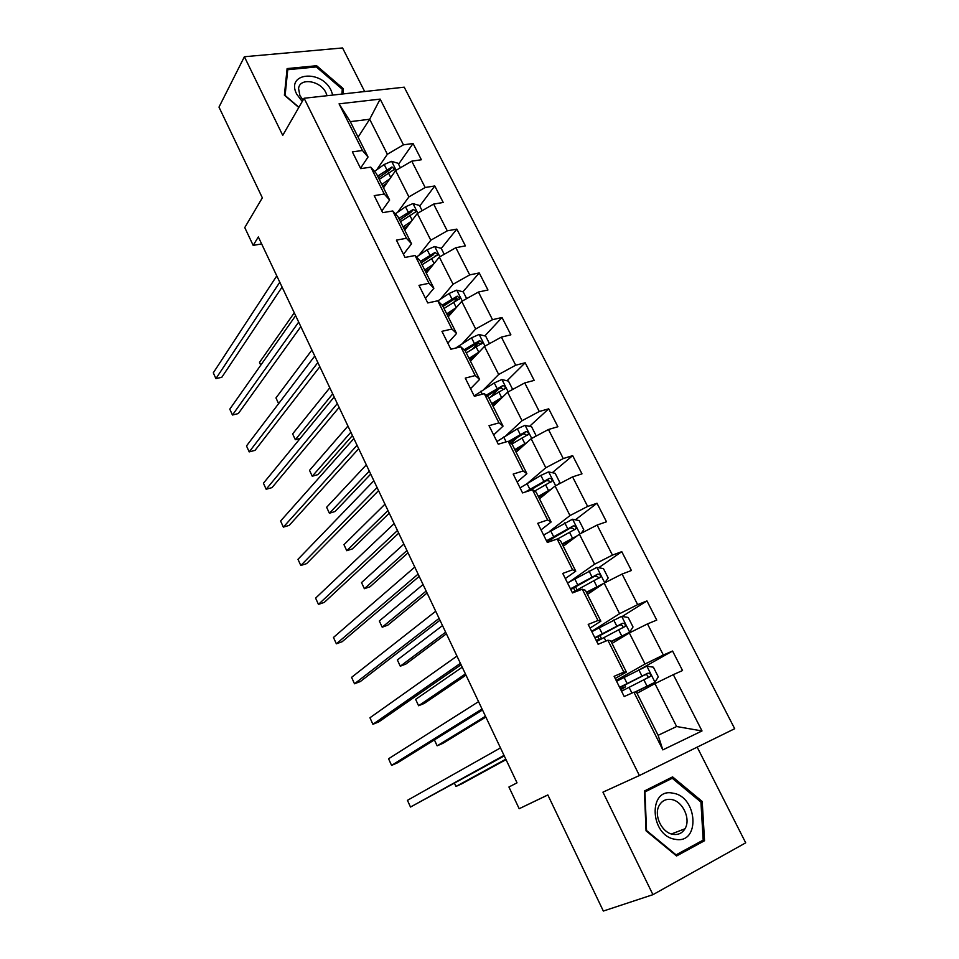 <?xml version="1.0" encoding="UTF-8"?>
<svg xmlns="http://www.w3.org/2000/svg" width="959" height="959" viewBox="0 0 959 959"><rect width="100%" height="100%" fill="white"/><g stroke="black" fill="none" stroke-linecap="round" stroke-linejoin="round"><path stroke-width="1.44" d="M364.672 91.549L342.555 47.95L244.389 56.737L218.988 107.12L262.346 197.818L244.761 227.571L253.176 245.384L261.639 243.922M734.69 728.708L404.219 87.173L304.111 98.25L639.389 775.531L734.69 728.708M639.389 775.531L602.947 792.146L652.935 894.675L745.706 842.829L697.181 747.145M652.935 894.675L603.343 911.05L547.829 794.927L519.179 808.713L547.853 794.987M358.091 137.173L369.671 119.252L350.311 121.649L368.04 157L362.442 150.491L352.361 151.882L360.716 168.628L370.797 167.154L384.259 194.03L374.202 195.636L382.689 212.658L392.746 210.968L406.448 238.288L396.403 240.122L405.034 257.432L415.067 255.514L428.997 283.289L418.975 285.35L427.762 302.948L437.76 300.79L451.917 329.033L441.931 331.334L450.862 349.232L460.835 346.834L475.232 375.556L465.271 378.11L474.357 396.307L484.307 393.658L498.944 422.871L489.018 425.676L498.26 444.197L508.174 441.296L523.063 471.013L513.173 474.07L522.571 492.914L532.461 489.737L547.613 519.97L537.747 523.314L547.313 542.482L557.155 539.03L572.571 569.802L562.753 573.422L572.487 592.926L582.293 589.198L597.984 620.497L588.203 624.417L598.116 644.268L607.874 640.24L623.853 672.103L614.12 676.323L624.201 696.534L633.923 692.206L662.837 749.89L702.012 730.95L676.622 726.526L654.937 683.623L637.04 693.297M362.442 150.491L339.066 103.836L380.16 99.113L403.451 144.833L413.065 143.514L398.572 164.193M702.012 730.95L673.326 674.645L682.544 670.533L672.571 651.029L663.34 655.021L647.481 623.913L656.747 620.089L646.953 600.921L637.663 604.638L622.091 574.057L631.406 570.509L621.768 551.665L612.441 555.105L597.121 525.053L606.484 521.78L597.001 503.247L587.639 506.424L572.583 476.875L581.981 473.854L572.667 455.645L563.257 458.558L548.452 429.5L557.886 426.743L548.728 408.822L539.282 411.495L524.729 382.917L534.187 380.399L525.184 362.778L515.702 365.211L501.389 337.1L510.883 334.823L502.025 317.489L492.518 319.683L478.433 292.039L487.963 289.99L479.236 272.931L469.706 274.897L455.849 247.71L465.403 245.876L456.832 229.105L447.266 230.843L433.624 204.087L443.214 202.469L434.775 185.962L425.173 187.496L411.759 161.16L421.373 159.757L413.065 143.514M519.179 808.713L508.929 787.003L517.033 782.844L258.331 236.945L253.176 245.384M370.797 167.154L376.3 173.471L389.63 200.047L381.826 210.932M383.504 187.832L395.611 170.582L408.918 196.895L397.637 212.275M389.63 200.047L384.259 194.03M411.759 161.16L395.611 170.582M425.173 187.496L408.918 196.895M392.746 210.968L398.021 216.782L411.567 243.79L403.475 254.291M404.734 230.148L417.297 213.473L430.807 240.218L418.843 255.418M411.567 243.79L406.448 238.288M433.624 204.087L417.297 213.473M447.266 230.843L430.807 240.218M415.067 255.514L420.102 260.8L433.876 288.251L425.472 298.357M426.299 273.147L439.33 257.072L453.068 284.248L440.301 299.292M433.876 288.251L428.997 283.289M455.849 247.71L439.33 257.072M469.706 274.897L453.068 284.248M437.76 300.79L442.543 305.549L456.544 333.456L447.829 343.154M448.213 316.842L461.723 301.366L475.676 328.997L462.01 343.921M456.544 333.456L451.917 329.033M478.433 292.039L461.723 301.366M492.518 319.683L475.676 328.997M460.835 346.834L465.367 351.042L479.596 379.404L470.545 388.683M470.473 361.231L484.475 346.403L498.668 374.478L483.911 389.354M479.596 379.404L475.232 375.556M501.389 337.1L484.475 346.403M515.702 365.211L498.668 374.478M484.307 393.658L488.563 397.29L503.031 426.132L493.657 434.966M493.106 406.352L507.623 392.171L522.044 420.725L505.956 435.65M503.031 426.132L498.944 422.871M524.729 382.917L507.623 392.171M539.282 411.495L522.044 420.725M508.174 441.296L512.154 444.317L526.863 473.662L517.141 482.029M516.11 452.204L531.142 438.719L545.815 467.752L528.001 482.892M526.863 473.662L523.063 471.013M548.452 429.5L531.142 438.719M563.257 458.558L545.815 467.752M532.461 489.737L536.141 492.147L551.113 521.996L541.032 529.895M539.497 498.824L555.069 486.045L569.994 515.57L549.795 531.214M551.113 521.996L547.613 519.97M572.583 476.875L555.069 486.045M587.639 506.424L569.994 515.57M557.155 539.03L560.547 540.804L575.772 571.156L565.331 578.577M563.269 546.222L579.392 534.175L594.58 564.204L570.293 581.274M575.772 571.156L572.571 569.802M597.121 525.053L579.392 534.175M612.441 555.105L594.58 564.204M582.293 589.198L585.374 590.3L600.861 621.192L590.049 628.085M587.435 594.424L604.146 583.132L619.586 613.688L591.679 631.358M600.861 621.192L597.984 620.497M622.091 574.057L604.146 583.132M637.663 604.638L619.586 613.688M607.874 640.24L610.631 640.66L626.395 672.091L615.187 678.469M612.022 643.441L629.32 632.94L645.023 664.024L616.146 680.375M626.395 672.091L623.853 672.103M647.481 623.913L629.32 632.94M663.34 655.021L645.023 664.024M633.923 692.206L636.344 691.907L658.114 735.313L662.837 749.89M673.326 674.645L654.937 683.623M244.389 56.737L282.737 135.375L304.111 98.25M658.114 735.313L676.622 726.526M368.04 157L360.524 168.245M376.707 169.839L387.364 154.267L369.671 119.252L380.16 99.113M350.311 121.649L339.066 103.836M403.451 144.833L387.364 154.267M672.571 651.029L640.744 668.962M646.953 600.921L622.199 616.481M621.768 551.665L598.668 567.74M597.001 503.247L575.364 519.826M572.667 455.645L552.3 472.703M534.822 487.352L531.67 489.989M548.728 408.822L529.524 426.359M517.644 437.196L510.895 443.358M525.184 362.778L507.023 380.771M499.016 388.707L490.552 397.098M502.025 317.489L484.822 335.914M478.421 342.771L472.835 348.764M479.236 272.931L462.921 291.788M456.963 298.669L454.266 301.785M456.832 229.105L441.248 248.441M435.53 255.55L434.679 256.604M434.775 185.962L419.742 205.993M383.696 185.423L382.881 186.585M702.204 801.46L672.583 776.886L644.412 790.995L646.042 830.818L676.563 855.979L704.541 840.731L702.204 801.46L700.849 802.012M343.022 93.946L343.418 88.767L316.638 65.727L287.113 68.58L284.391 95.157L298.788 107.48M696.989 843.488L704.541 840.731M315.931 66.986L316.638 65.727M342.159 90.841L343.418 88.767M504.014 755.38L410.488 807.046L407.443 800.333L500.478 747.9M504.266 755.896L410.488 807.046M635.481 692.014L654.889 682.329L658.294 676.85L653.403 667.188L646.726 666.181L616.577 681.25M654.889 682.329L634.942 692.086M621.54 691.199L650.466 676.383C650.825 674.117 649.89 673.074 647.673 673.266L619.622 687.339M619.742 687.603L644.82 674.86C647.253 674.453 648.248 675.46 647.793 677.857L650.466 676.383M620.329 688.766L625.616 686.824L620.785 689.689M454.542 783.323L455.993 786.44L461.543 783.935L506.028 759.636M620.641 689.401L621.6 688.754L620.485 689.077M454.494 783.347L455.993 786.44L505.825 759.192M672.99 793.201C647.888 787.291 649.842 835.996 675.292 839.317C700.597 844.435 697.708 796.461 672.99 793.201M671.408 799.506C666.085 798.727 662.034 800.681 659.265 805.356C653.367 815.042 661.878 832.987 673.122 834.366C678.289 835.049 682.233 833.191 684.966 828.78C691.139 819.106 682.7 801.005 671.408 799.506M644.448 791.69L672.235 778.264L700.933 802.072L703.187 840.108L676.071 854.865L646.534 830.506L644.951 791.942L672.235 778.264M675.472 855.08L676.071 854.865M332.773 95.085L331.143 90.47C321.457 69.12 285.338 72.584 296.727 94.198L302.241 101.498M327.055 95.708L325.94 92.735C320.522 80.58 299.58 77.271 298.573 88.576L299.903 95.576L303.056 100.072M298.908 107.276L285.111 95.456L287.736 69.719L316.338 66.938L342.279 89.259L341.907 94.066M286.825 71.374L287.736 69.719M482.041 709.001L391.572 765.39L388.563 758.761L478.553 701.64M482.497 709.972L397.374 762.896L391.572 765.39M460.404 663.34L372.907 724.297L369.946 717.764L456.963 656.088M461.075 664.755L378.733 721.935L372.907 724.297M611.207 641.787L629.572 632.245L633.024 626.97L628.217 617.476L621.54 616.361L591.835 631.681M629.572 632.245L611.039 641.463M596.714 641.463L625.232 626.311C625.532 624.117 624.597 623.122 622.439 623.314L594.832 637.675M595.059 638.143L619.682 625.028C622.043 624.621 623.026 625.58 622.655 627.893L625.232 626.311M485.47 716.253L437.16 745.814L436.333 744.148L434.403 739.88L437.16 745.814L442.722 743.429L485.865 717.08M596.69 641.403L597.565 640.636L596.39 640.804M596.114 640.264L601.509 638.826M604.817 582.796L608.186 577.941L603.463 568.603L596.786 567.404L567.512 582.94M601.389 585.002L586.608 592.77M603.858 583.324L586.369 592.29M572.391 592.518L600.43 577.09C600.67 574.98 599.735 574.009 597.637 574.201L570.449 588.838M570.785 589.509L594.964 576.035L597.877 576.958M462.226 667.2L415.643 699.363L418.592 705.74L424.166 703.474L465.99 675.148M415.643 699.363L418.592 705.74L465.415 673.925M439.09 618.387L354.506 683.779L351.581 677.342L435.71 611.243M439.965 620.233L360.344 681.537L354.506 683.779M418.112 574.117L336.357 643.813L333.468 637.459L414.779 567.081M419.191 576.383L342.195 641.691L336.357 643.813M397.458 530.519L318.448 604.386L315.607 598.116L394.173 523.59M398.716 533.18L324.298 602.396L318.448 604.386M581.19 533.252L583.767 529.728L579.116 520.557L572.451 519.251L543.597 535.026M551.125 538.862L552.504 540.66M574.345 537.951L562.43 544.568M577.21 535.805L562.118 543.933M557.347 539.126L576.035 528.697C576.227 526.659 575.292 525.736 573.242 525.916L546.486 540.816M546.918 541.679L570.665 527.87L573.458 528.637M442.507 625.58L397.362 659.912L400.275 666.205L405.861 664.06L446.403 633.791M397.362 659.912L400.275 666.205L445.647 632.209M558.102 484.451L559.744 482.329L555.165 473.302L548.512 471.912L540.864 475.412L520.066 487.891M551.665 488.838L538.263 496.39M548.212 491.679L538.658 497.17M534.571 491.128L552.048 481.118C552.192 479.152 551.257 478.253 549.255 478.433L525.124 492.099M528.757 490.924L546.774 480.507L549.459 481.13M423.063 584.534L379.32 620.988L382.197 627.198L387.796 625.16L427.079 593.022M379.32 620.988L382.197 627.198L426.156 591.08M535.59 436.345L536.117 435.698L531.622 426.815L524.969 425.352L517.369 428.793L496.93 441.536M526.923 442.507L514.815 449.627M523.242 445.815L515.271 450.538M403.883 544.077L361.531 582.581L364.36 588.706L369.97 586.788L408.031 552.828M511.83 444.077L528.457 434.331C528.553 432.437 527.63 431.562 525.664 431.73L508.426 441.476M509.337 442.171L523.266 433.912L525.844 434.427M361.531 582.581L364.36 588.706L406.94 550.526M512.681 389.438L508.462 381.107L501.809 379.548L494.269 382.941L474.166 395.935M502.828 396.858L491.739 403.619M499.112 400.49L492.267 404.686M384.979 504.182L343.969 544.676L346.762 550.718L352.373 548.908L389.246 513.185M488.958 398.069L505.249 388.323C505.309 386.477 504.386 385.638 502.468 385.794L486.141 395.228M487.112 396.043L500.154 388.095L502.612 388.503M343.969 544.676L346.762 550.718L387.987 510.548M489.486 343.646L485.674 336.118L479.032 334.487L471.54 337.832L455.621 348.093M479.296 351.893L469.047 358.378M475.628 355.777L469.634 359.565M366.338 464.839L326.635 507.275L329.393 513.233L335.015 511.531L370.713 474.082M466.302 352.912L482.413 343.058L479.644 340.613L464.036 349.807M465.067 350.754L477.402 343.01L479.764 343.334M326.635 507.275L329.393 513.233L369.311 471.109M466.661 298.609L463.245 291.872L456.616 290.157L449.172 293.454L437.867 300.886M456.256 307.623L446.714 313.845M452.708 311.687L447.373 315.163M347.949 426.048L309.517 470.354L312.25 476.227L317.873 474.645L352.444 435.518M444.017 308.474L459.936 298.525L457.191 296.151L442.171 305.178M442.986 306.424L455.034 298.657L457.275 298.896M309.517 470.354L312.25 476.227L350.874 432.221M444.221 254.291L441.188 248.321L434.559 246.535L427.163 249.784L416.494 257M433.684 264.037L424.729 270.042M430.267 268.256L425.46 271.481M422.08 264.744L437.831 254.722L435.086 252.409L420.414 261.411M421.145 262.874L433.012 255.01L435.086 252.409M329.812 387.772L292.639 433.9L295.324 439.713L332.701 393.873M300.179 438.431L295.324 439.713L292.639 433.9M422.128 210.704L419.467 205.454L412.861 203.608L405.501 206.796L395.372 213.857M411.555 221.085L403.104 226.923M408.258 225.461L403.895 228.482M400.502 221.721L416.074 211.603L413.341 209.362L398.848 218.436M399.639 220.019L411.339 212.047L413.341 209.362M311.927 350.023L275.964 397.925L278.613 403.643L275.964 397.925M400.394 167.801L398.093 163.27L391.5 161.34L384.187 164.492L374.513 171.421M389.845 178.782L381.826 184.476M386.681 183.313L382.665 186.154M379.249 179.357L394.652 169.18L391.943 166.986L377.63 176.132M378.481 177.823L390.001 169.767L391.943 166.986M294.281 312.79L259.505 362.406L260.776 365.151M260.74 365.199L259.505 362.406M377.103 487.568L300.79 565.498L297.985 559.313L373.878 480.747M378.553 490.636L306.64 563.616L300.79 565.498M357.06 445.276L283.361 527.114L280.591 521.013L353.871 438.551M358.69 448.716L289.222 525.352L283.361 527.114M337.316 403.595L266.17 489.258L263.425 483.228L334.176 396.978M339.114 407.419L272.032 487.604L266.17 489.258M317.861 362.538L249.196 451.893L246.499 445.947L314.768 356.017M319.838 366.722L255.07 450.346L249.196 451.893M298.681 322.08L232.45 415.019L229.788 409.157L295.636 315.655M300.826 326.611L238.323 413.569L232.45 415.019M279.788 282.21L215.919 378.625L213.294 372.835L276.779 275.88M282.09 287.077L221.805 377.283L215.919 378.625M654.973 682.185L646.893 666.205M627.126 683.479L624.069 677.366M622.571 686.081L623.302 687.555M631.945 693.081L629.068 687.339M641.955 676.035L638.862 669.897M647.013 686.069L643.909 679.907M644.82 674.86L647.673 673.266M629.655 632.101L621.708 616.397M602.192 633.671L599.183 627.654M597.805 636.524L599.135 639.185M605.896 641.068L604.086 637.471M616.769 626.059L613.736 620.029M621.744 635.925L618.699 629.871M619.682 625.028L622.439 623.314M604.745 582.832L596.954 567.428M577.666 584.69L574.705 578.792M573.458 587.807L575.028 590.948M580.303 589.953L579.536 588.43M592.015 576.934L589.03 571.001M596.906 586.632L593.909 580.686M594.964 576.035L597.637 574.201M579.991 533.875L572.619 519.287M553.559 536.549L550.646 530.735M549.519 539.893L550.286 541.439M567.68 528.637L564.743 522.811M572.487 538.167L569.538 532.317M570.665 527.87L573.242 525.916M555.657 485.733L548.68 471.948M529.847 489.198L526.982 483.48M543.753 481.142L540.864 475.412M548.476 490.517L545.575 484.763M546.774 480.507L549.255 478.433M531.718 438.407L525.136 425.388M506.16 441.883L503.715 437.004M520.21 434.427L517.369 428.793M524.861 443.645L522.008 437.999M523.266 433.912L525.664 431.73M508.186 391.871L501.977 379.584M482.281 394.197L480.819 391.272M497.062 388.479L494.269 382.941M501.629 397.553L498.824 391.991M500.154 388.095L502.468 385.794M485.038 346.091L479.2 334.535M458.81 347.326L458.294 346.295M474.285 343.286L471.54 337.832M478.781 352.205L476.024 346.738M477.402 343.01L479.644 340.613M462.274 301.054L456.784 290.205M451.881 298.812L449.172 293.454M456.292 307.587L453.583 302.217M455.034 298.657L457.191 296.151M439.881 256.76L434.727 246.583M429.824 255.058L427.163 249.784M434.091 263.521L431.514 258.403M417.836 213.162L413.029 203.644M408.126 211.999L405.501 206.796M412.25 220.174L409.781 215.284M396.151 170.27L391.656 161.388M386.765 169.611L384.187 164.492M390.745 177.511L388.395 172.848M625.592 686.776L624.693 684.978M671.456 833.97L684.966 828.78M601.509 638.634L599.878 635.373M577.078 589.785L575.484 586.596M598.524 578.397L600.43 577.09M574.513 529.847L576.035 528.697M550.766 482.185L552.048 481.118M527.33 435.35L528.457 434.331M504.242 389.306L505.249 388.323M481.514 344.005L482.413 343.058M459.145 299.448L459.936 298.525M437.124 255.585L437.831 254.722M415.451 212.43L416.074 211.603M394.101 169.959L394.652 169.18"/></g></svg>
